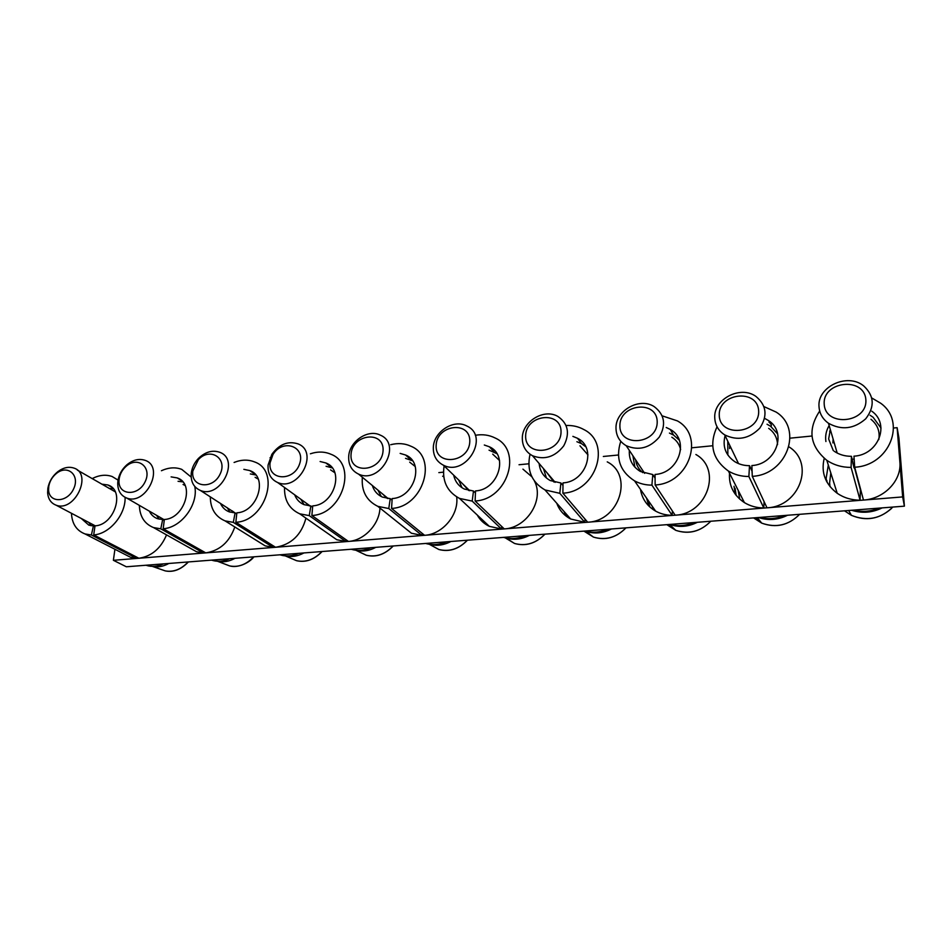 <?xml version="1.0" encoding="UTF-8"?>
<svg xmlns="http://www.w3.org/2000/svg" width="952" height="952" viewBox="0 0 952 952"><rect width="100%" height="100%" fill="white"/><g stroke="black" fill="none" stroke-linecap="round" stroke-linejoin="round"><path stroke-width="1.43" d="M136.874 557.217L136.648 558.324L130.495 557.265L125.652 554.778M166.54 534.881C160.757 548.566 151.535 556.361 138.873 558.253L113.383 560.3L114.918 549.28M893.547 428.019L897.117 427.674L898.926 437.968L904.4 506.155L126.342 566.773L113.383 560.3M897.117 427.674L902.663 496.92L904.4 506.155M902.663 496.92L138.873 558.253L93.701 534.905L95.021 525.849L94.177 525.278M136.648 558.324L91.392 535L85.037 533.941C76.541 530.645 72.019 523.767 71.448 513.283M92.13 478.63C99.198 475.012 105.862 474.31 112.146 476.524L118.06 480.117M125.093 497.337C125.783 514.556 109.563 534.001 93.701 534.905M203.692 551.696L203.442 552.957L196.457 551.708L190.626 548.435M882.123 507.892C872.175 512.759 862.012 513.544 851.647 510.26M830.049 486.662L829.597 483.033L830.787 472.918M832.905 442.942L833.095 439.039M790.065 438.17L811.973 436.016M789.256 447.047C815.079 463.315 799.561 506.631 766.979 507.821L752.282 476.333L751.878 465.552C776.094 464.374 787.613 432.16 768.288 420.439L764.718 418.416M854.539 467.896L860.382 489.709L860.084 500.205C851.504 500.133 843.877 497.825 837.213 493.291C825.206 484.08 820.874 472.454 824.218 458.376M692.175 447.761L712.703 445.75M695.888 454.497C722.282 469.217 707.36 514.068 675.158 515.187L655.143 484.973L655.036 474.441C678.883 473.322 689.998 440.062 670.351 429.483L666.221 427.496M764.099 501.633L763.766 507.952C756.626 507.892 750.164 506.107 744.393 502.596C733.694 495.433 728.732 485.651 729.506 473.227M438.836 472.608L443.465 472.156M519.03 464.743L528.8 463.791M603.342 456.472L618.431 454.997M899.866 461.958C901.83 480.451 884.277 498.836 863.476 500.074L854.694 467.218L853.956 456.175C878.387 454.937 890.441 424.14 871.818 411.216M305.937 518.15C301.463 534.881 291.336 544.592 275.556 547.281L235.846 522.267L236.846 512.83C257.79 511.974 268.357 476.881 249.84 470.585L243.855 469.348M346.147 539.82L345.885 541.51L336.758 539.725L328.273 533.774M234.799 526.956C229.491 542.021 219.817 550.661 205.763 552.874L163.185 528.729L164.363 519.483C184.652 518.673 195.291 483.616 177.227 477.916L171.122 476.881M273.379 545.913L273.129 547.352L265.168 545.865L258.123 541.486M860.084 500.205L851.088 467.408L851.433 456.305L854.003 467.908L854.872 467.884M851.433 456.305C844.912 456.329 839.14 454.628 834.119 451.2M825.908 441.526C825.075 435.957 826.146 430.637 829.156 425.556M870.08 415.25L873.103 417.273L881.028 428.102M168.897 563.453C163.256 566.559 157.734 567.535 152.332 566.38L152.272 566.369M163.446 563.881C157.377 566.607 151.63 567.095 146.18 565.309L145.965 565.238M48.766 486.329C49.73 481.141 52.3 476.833 56.477 473.406C67.759 464.171 80.313 475.393 73.554 489.019C67.235 502.834 48.957 503.287 48.576 489.816L48.766 486.329M91.118 525.73L88.834 522.458M109.028 488.388L113.145 488.65M77.338 470.074L115.216 491.803M47.874 488.257C49.111 481.617 52.396 476.119 57.727 471.74C63.26 467.599 68.627 466.373 73.851 468.063C92.975 473.846 74.613 512.545 56.073 505.167C50.944 503.18 48.136 499.026 47.624 492.708L47.874 488.257M235.025 558.3C229.087 561.537 223.244 562.525 217.508 561.252M255.124 477.309L258.218 479.106M200.336 490.423C193.613 487.388 190.59 481.629 191.269 473.132L191.4 472.216C192.304 467.039 194.648 462.458 198.421 458.436C205.275 451.867 212.367 449.808 219.698 452.271C240.451 459.495 220.471 499.217 200.336 490.423L235.989 513.485M234.87 512.902L232.24 510.891M303.95 552.933C297.678 556.313 291.49 557.301 285.374 555.885M375.838 547.329C369.174 550.887 362.569 551.862 356 550.256M450.915 541.486C443.751 545.246 436.623 546.198 429.519 544.318M529.371 535.369C521.565 539.415 513.783 540.296 506.024 538.011M611.446 528.979C602.89 533.334 594.357 534.12 585.849 531.335L585.575 531.24M697.411 522.279C688.189 526.896 678.966 527.622 669.732 524.433M653.643 509.915L652.227 506.25M787.53 515.258C777.951 519.994 768.276 520.756 758.506 517.519M739.716 499.11L738.181 490.328M833.262 450.57L828.645 438.955L830.322 429.542M870.961 419.285C877.518 424.663 880.124 431.435 878.791 439.598M854.146 459.161L852.207 459.197M819.041 406.944C816.84 386.928 847.363 372.387 863.702 385.917C874.281 395.806 874.947 406.766 865.725 418.797C853.992 429.007 841.58 430.494 828.49 423.271C822.707 419.106 819.553 413.656 819.041 406.944M824.206 404.112C822.528 381.086 864.249 376.349 865.856 399.685C867.677 423.212 825.217 427.4 824.206 404.112M854.456 463.719L852.885 463.767M830.43 429.911L829.668 431.268M901.52 470.324L902.103 477.642M879.434 508.094C870.854 511.569 862.131 512.247 853.266 510.141M827.026 482.224L826.86 480.439M826.467 481.2L826.157 478.273L828.299 465.028M851.088 467.408C841.973 467.408 833.881 465.052 826.812 460.316C809.771 446.083 807.403 429.661 819.696 411.038M871.782 397.984L880.648 403.208C906.899 421.76 889.513 465.564 854.694 467.218M768.966 422.164C771.12 423.89 771.822 425.282 771.061 426.341M91.392 535L93.415 525.92L88.845 525.159L81.253 518.459M101.65 484.128L107.826 484.961C125.402 490.137 114.668 525.076 95.021 525.849M763.766 507.952L748.879 476.5L749.498 465.671L751.997 471.062L752.175 473.465M749.498 465.671C744.083 465.695 739.216 464.374 734.873 461.732C725.591 455.234 722.318 446.547 725.091 435.647M727.852 455.044L727.792 441.264M767.038 424.235L770.584 426.246L777.653 433.933M748.879 476.5C741.311 476.5 734.492 474.679 728.399 471.038C712.56 459.495 708.776 444.739 717.058 426.77M763.992 406.611L776.118 412.073C803.417 428.9 786.816 474.762 752.282 476.333M672.421 511.057L672.1 515.306L651.918 485.127L652.786 474.548L655.071 478.059M652.786 474.548L640.375 471.478C632.485 466.647 628.808 459.614 629.343 450.403M634.901 467.17L632.902 455.734M669.446 433.077L673.528 435.052L679.264 440.145M651.918 485.127C645.587 485.127 639.792 483.699 634.544 480.867C619.978 471.418 615.385 458.233 620.752 441.3M662.223 415.857L677.372 420.891C705.17 436.087 689.165 483.485 655.143 484.973M672.1 515.306C666.102 515.258 660.617 513.854 655.619 511.117C647.098 506.119 642.053 498.872 640.47 489.364M585.075 519.161L584.766 522.327L559.812 493.315L544.996 489.947C531.537 482.045 526.551 470.145 530.038 454.247M566.107 425.496C572.592 425.223 578.518 426.579 583.897 429.578C611.803 443.263 596.226 491.767 562.882 493.172L563.037 482.878C586.396 481.831 597.237 447.809 577.531 438.289L572.878 436.373M607.245 461.875C633.842 475.179 619.347 521.16 587.682 522.22L562.882 493.172M584.766 522.327L570.676 518.995C563.977 515.484 559.336 510.236 556.765 503.263M559.812 493.315L560.895 482.985L550.304 480.558C543.592 476.881 539.879 471.216 539.165 463.541M501.763 526.527L501.466 529.014L472.204 501.109L473.489 491.018L475.441 492.922M473.489 491.018L464.397 489.066C458.626 486.198 455.068 481.557 453.699 475.167M484.306 445.012L489.423 446.809C508.987 455.377 498.336 489.923 475.524 490.911L475.119 500.978C507.702 499.645 523.005 450.367 495.254 438.051C489.185 434.969 482.545 434.052 475.345 435.29M462.006 487.721L458.709 480.034M489.042 450.153L496.908 453.688M560.895 482.985L563.001 485.484M546.436 477.999L543.485 468.634M576.9 441.728L581.517 443.632L585.742 446.762M472.204 501.109L459.495 498.408C447 491.672 441.871 480.831 444.12 465.897M534.429 481.058C544.544 499.788 526.872 527.967 504.251 528.907L475.119 500.978M522.934 469.134L531.859 476.785M501.466 529.014L489.34 526.337C484.08 523.826 480.046 520.054 477.261 515.032M422.2 533.382L421.926 535.405L388.773 508.535L377.825 506.345C366.413 500.681 361.26 490.994 362.355 477.261M390.701 444.715C398.007 442.847 404.79 443.37 411.05 446.286C438.444 457.388 423.283 507.142 391.558 508.416L392.176 498.562C414.394 497.622 424.949 462.755 405.659 455.032L400.161 453.402M456.674 496.908C459.078 514.639 442.609 534.381 424.58 535.31L391.558 508.416M442.632 476.214L443.751 476.785M421.926 535.405L411.431 533.227L401.232 525.064M388.773 508.535L390.237 498.658L382.395 497.075C377.361 494.766 374.005 490.911 372.339 485.508M345.885 541.51L309.233 515.615L310.864 505.952L312.589 507.202M310.864 505.952L304.045 504.655C299.582 502.751 296.465 499.479 294.692 494.826M320.11 461.518L325.893 462.958C344.826 469.931 334.283 504.965 312.708 505.869L311.887 515.496C342.72 514.294 357.833 464.267 330.939 454.259C324.572 451.51 317.73 451.355 310.4 453.783M304.021 504.643L300.88 499.3M326.072 466.278L332.2 467.884M390.237 498.658L392.081 500.181M381.276 496.551L377.98 490.161M405.54 458.352L412.502 460.768M309.233 515.615L299.737 513.818C289.253 508.975 284.184 500.205 284.541 487.507M379.955 508.047C379.384 524.397 364.14 540.546 348.42 541.426L311.887 515.496M273.129 547.352L233.311 522.362L225.041 520.875C215.33 516.674 210.416 508.654 210.309 496.825M234.097 462.458C241.368 459.554 248.21 459.388 254.6 461.946C280.911 471.002 265.763 521.125 235.846 522.267M233.311 522.362L235.084 512.902L229.146 511.831C225.136 510.236 222.232 507.392 220.436 503.322M203.442 552.957L160.781 528.824L162.673 519.554L164.232 520.458M162.673 519.554L157.473 518.662C153.831 517.293 151.118 514.794 149.357 511.164M159.115 519.137L156.521 515.306M178.072 481.307L182.796 481.879M235.084 512.902L236.727 513.961M230.027 512.14L227.135 507.618M250.34 473.929L255.731 474.941M160.781 528.824L153.534 527.575C144.478 523.874 139.754 516.472 139.361 505.369M161.435 470.728C168.623 467.444 175.394 466.98 181.749 469.372L191.162 477.059M194.791 486.508C198.516 504.584 181.189 527.789 163.185 528.729M93.415 525.92L94.902 526.694M183.046 484.461L185.081 485.484M164.291 519.994L161.78 518.352M729.589 448.547L729.744 445.322M768.681 428.352C774.345 432.398 777.296 437.837 777.522 444.679M751.985 468.384L750.747 468.36M330.594 469.883L334.854 472.751M309.448 505.893L305.735 502.799M409.693 462.16L415.227 466.528M387.357 498.467L382.478 493.886M268.095 465.04L271.844 454.366C279.257 444.215 287.968 440.716 297.988 443.87C319.598 451.974 298.535 492.125 277.567 482.474C270.749 479.261 267.595 473.453 268.095 465.04M270.047 462.862L272.974 454.52C282.708 438.325 305.913 446.274 299.582 463.957C293.716 481.795 267.893 480.629 270.047 462.862M371.042 547.709C364.223 550.673 357.619 551.196 351.228 549.245M119.155 478.868C119.94 474.013 122.225 469.86 126.021 466.409C137.731 455.675 152.427 467.373 145.049 481.902C138.123 496.647 118.096 495.504 119 480.629L119.155 478.868M229.765 558.717C223.399 561.549 217.33 562.013 211.558 560.133M117.941 480.867C118.941 474.667 121.868 469.36 126.711 464.945C132.863 459.852 138.98 458.317 145.073 460.328C164.994 466.789 145.906 506.012 126.58 497.979C120.666 495.504 117.715 490.554 117.739 483.116L117.941 480.867M735.444 494.457L734.028 486.27M648.919 506.095L646.527 498.051M784.388 515.508C776.154 518.876 767.847 519.53 759.482 517.448M736.158 495.385L735.087 488.34M719.26 415.239C718.32 392.771 757.804 388.285 758.661 411.062C759.708 434.005 719.569 437.968 719.26 415.239M714.762 417.94C713.346 399.245 740.358 385.001 755.936 396.425C766.55 405.29 767.824 415.857 759.791 428.126C749.248 438.812 737.562 441.073 724.734 434.909C718.462 430.828 715.142 425.175 714.762 417.94M693.865 522.553C685.952 525.837 678.026 526.456 670.113 524.409M649.811 506.94L647.907 500.038M619.883 425.77C619.609 403.827 657.023 399.59 657.213 421.819C657.582 444.215 619.562 447.964 619.883 425.77M616.003 428.352C615.23 410.764 639.447 396.877 654.191 406.623C664.663 414.596 666.352 424.77 659.248 437.135C649.681 448.118 638.661 450.962 626.202 445.703C619.609 441.764 616.206 435.98 616.003 428.352M671.826 437.206C676.503 440.157 679.431 444.298 680.632 449.642M655.071 477.083L654.405 477.047M642.778 472.644C638.673 469.312 636.281 465.04 635.627 459.816M607.543 529.276C599.927 532.477 592.37 533.072 584.873 531.049M567.321 517.007L565.75 513.425M566.273 516.246L564.072 511.533M525.635 435.766C525.956 414.322 561.466 410.3 561.049 432.006C560.811 453.89 524.766 457.436 525.635 435.766M522.315 438.229C522.077 421.593 544.056 408.099 557.955 416.488C568.201 423.688 570.129 433.469 563.751 445.833C554.98 456.96 544.568 460.268 532.537 455.758C525.754 451.998 522.339 446.155 522.315 438.229M579.97 445.81L587.979 454.889M553.85 481.986L546.912 472.656M525.135 535.702C517.793 538.82 510.581 539.379 503.477 537.392M488.257 525.802L487.65 524.754M487.055 525.135L485.71 522.945M436.147 445.25C437.004 424.294 470.752 420.463 469.788 441.692C468.991 463.065 434.767 466.432 436.147 445.25M433.327 447.618C433.553 431.791 453.699 418.702 466.777 425.984C490.101 436.337 466.004 477.012 443.394 465.195C436.54 461.625 433.172 455.758 433.327 447.618M492.708 454.128L499.55 460.53M468.765 490.53L462.731 483.925M446.381 541.831C439.312 544.877 432.41 545.413 425.675 543.449M351.05 454.282C352.395 433.779 384.513 430.137 383.061 450.879C381.764 471.775 349.217 474.988 351.05 454.282M348.694 456.532C349.301 441.43 367.936 428.721 380.241 435.112C402.708 444.251 380.3 484.735 358.499 474.072C351.633 470.693 348.361 464.85 348.694 456.532M298.904 553.326C292.323 556.23 285.993 556.718 279.912 554.802M192.828 471.05L198.433 459.554C210.225 446.785 227.933 458.436 220.079 474.144C212.689 490.078 190.483 487.364 192.828 471.05M892.821 507.059C880.897 518.804 867.093 521.577 851.421 515.341L844.507 510.819M188.127 561.954C181.106 569.403 173.466 572.378 165.231 570.891L161.709 569.653M253.648 556.849C246.342 564.572 238.333 567.594 229.599 565.904L225.315 564.25M321.907 551.529C314.279 559.562 305.83 562.62 296.56 560.692L291.3 558.443M393.069 545.984C385.084 554.361 376.147 557.444 366.27 555.23L359.761 552.124M467.313 540.2C458.923 548.971 449.439 552.065 438.884 549.506L430.804 545.103M544.865 534.167C535.988 543.366 525.885 546.46 514.556 543.473L505.238 537.844M625.928 527.848C616.491 537.547 605.674 540.629 593.465 537.106L583.933 531.121M669.518 524.457L675.801 530.347C688.843 534.667 700.505 531.632 710.811 521.232C700.66 531.513 688.998 534.548 675.801 530.347L666.805 524.659M672.326 527.087L668.899 524.504M757.245 517.614L761.719 523.124C775.916 528.312 788.553 525.373 799.644 514.318C788.708 525.266 776.07 528.205 761.719 523.124L753.567 517.9M759.648 520.577L755.65 517.745M130.495 557.265L85.037 533.941M891.5 508.475C879.41 519.161 866.058 521.446 851.421 515.341L848.672 510.498M188.413 561.93C181.035 569.57 173.3 572.557 165.231 570.891L152.332 566.38M95.224 525.825L56.073 505.167M48.576 489.816L47.624 492.708M56.477 473.406L57.727 471.74M253.91 556.837C249.733 562.453 238.476 568.403 229.599 565.904L217.461 561.252M322.133 551.517C314.196 559.716 305.675 562.775 296.56 560.692L285.255 555.873M393.247 545.972C384.977 554.516 375.992 557.598 366.27 555.23L355.81 550.232M467.468 540.189C458.805 549.102 449.284 552.208 438.884 549.506L429.304 544.282M544.972 534.155C535.869 543.497 525.73 546.603 514.556 543.473L505.905 537.987M626.011 527.836C616.361 537.666 605.508 540.76 593.465 537.106L585.849 531.335M837.189 453.045L828.49 423.271M837.213 493.291L826.812 460.316M744.393 502.596L728.399 471.038M673.528 435.052L670.351 429.483M655.619 511.117L634.544 480.867M677.717 436.932L677.741 438.408M570.676 518.995L544.996 489.947M494.124 451.95L489.423 446.809M581.517 443.632L577.531 438.289M489.34 526.337L459.495 498.408M411.431 533.227L377.825 506.345M331.82 467.718L325.893 462.958M411.002 459.971L405.659 455.032M336.758 539.725L299.737 513.818M265.168 545.865L225.041 520.875M181.832 480.855L177.227 477.916M255.35 474.501L249.84 470.585M196.457 551.708L153.534 527.575M111.67 487.198L107.826 484.961M310.078 505.928L277.567 482.474M271.582 457.127L270.07 457.698M272.974 454.52L271.844 454.366M119 480.629L117.739 483.116M126.021 466.409L126.711 464.945M164.315 519.816L126.58 497.979M738.538 463.6L724.734 434.909M644.647 473.334L626.202 445.703M555.159 482.343L532.537 455.758M469.752 490.72L443.394 465.195M388.142 498.562L358.499 474.072M192.935 470.336L191.4 472.216M198.433 459.554L198.421 458.436"/></g></svg>
